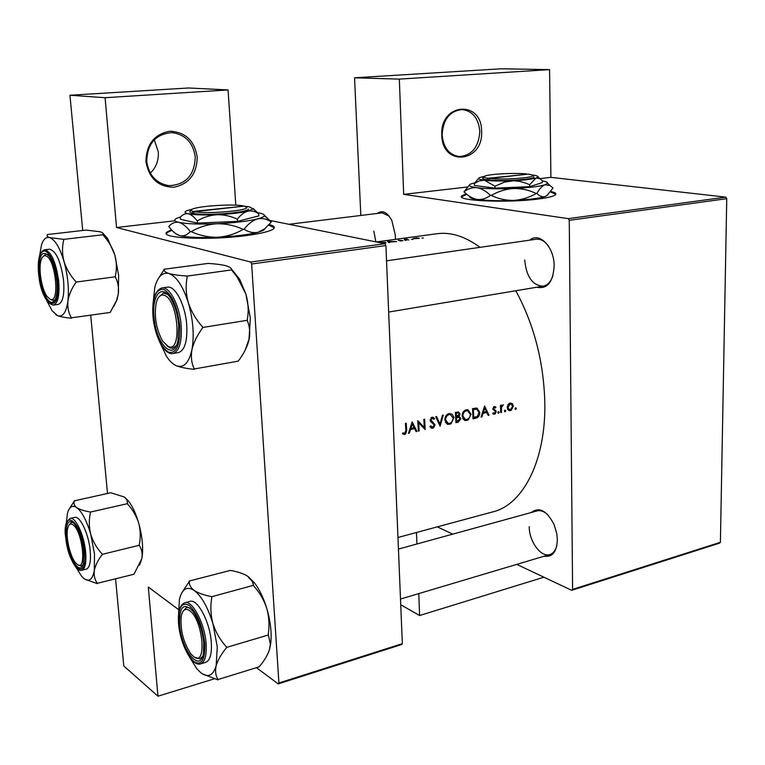 <?xml version="1.0" encoding="UTF-8"?>
<svg xmlns="http://www.w3.org/2000/svg" width="765" height="765" viewBox="0 0 765 765"><rect width="100%" height="100%" fill="white"/><g stroke="black" fill="none" stroke-linecap="round" stroke-linejoin="round"><path stroke-width="1.15" d="M197.207 157.074C196.873 173.865 189.146 183.916 174.009 187.215C158.431 187.052 149.079 178.551 145.943 161.702C146.268 144.442 154.167 134.286 169.658 131.236C185.254 131.867 194.434 140.473 197.207 157.074M146.727 161.482C148.888 175.462 156.328 183.533 169.055 185.666C185.79 184.814 194.53 175.3 195.257 157.112C193.153 142.672 185.398 134.506 172.001 132.613C155.706 133.961 147.282 143.581 146.727 161.482M154.272 139.785L158.307 151.967C158.785 160.43 156.108 167.497 150.303 173.158M481.596 131.427C483.47 162.668 442.055 167.162 441.788 135.023C439.999 102.778 482.036 99.756 481.596 131.427M442.113 134.86C443.394 147.75 449.17 154.989 459.421 156.567C471.938 155.381 478.737 147.014 479.808 131.465C478.603 118.317 472.684 111.021 462.05 109.558C449.734 111.002 443.088 119.436 442.113 134.86M466.277 193.87L461.993 195.744C454.219 200.774 506.765 203.241 538.111 199.034C547.922 197.762 553.726 196.337 555.505 194.759C556.681 193.535 555.113 192.445 550.8 191.499M466.765 194.272L461.62 196.825M377.25 213.454C382.385 209.744 387.262 212.135 391.871 220.626L395.438 235.62L395.409 239.359M373.836 231.135L375.854 241.855M529.791 240.143C539.325 231.527 554.386 247.162 554.147 266.01C553.028 282.275 547.262 289.352 536.848 287.219M524.694 259.976C526.377 276.796 532.526 285.527 543.131 286.167C547.587 285.269 550.857 281.788 552.942 275.706M531.436 512.464C539.287 506.516 546.87 510.628 554.185 524.8L556.786 533.645L557.36 539.669C556.777 551.928 552.397 557.436 544.24 556.184M529.208 526.683C529.093 541.457 540.97 557.704 549.853 554.51C553.277 553.391 555.62 550.379 556.882 545.455M171.503 229.796L167.133 231.948C157.762 238.097 207.544 240.707 245.269 235.697C260.961 233.641 270.408 231.336 273.612 228.773C275.333 227.129 273.841 225.742 269.146 224.594M171.943 230.265L167.181 232.56L166.435 233.641M383.437 243.394L386.009 242.792L385.168 242.362L380.167 242.524M404.972 240.334L406.454 240.229L404.972 240.334M399.866 241.004L403.04 240.621L398.173 240.239L402.007 240.526L399.866 241.004M389.624 242.553L389.175 242.065L396.643 241.597L387.425 241.386L389.624 242.553M404.255 239.426L408.902 239.923L406.358 239.464L407.123 239.053L404.255 239.426M421.878 238.03L423.351 237.925L421.878 238.03M412.66 238.804L419.335 238.307L416.543 237.905L412.66 238.804M411.436 239.455L412.909 239.349L411.436 239.455M376.275 241.941L436.987 233.727C450.853 231.862 465.187 236.404 479.999 247.334M515.792 290.748C534.075 324.599 543.752 361.941 544.823 402.763C545.933 460.654 523.021 504.613 493.1 511.795L397.963 537.489M402.514 433.717L403.844 434.434L405.766 433.927L406.693 430.303L406.244 423.208L405.431 423.389L405.871 430.379L404.752 433.353L402.964 432.808L402.514 433.717M412.134 421.917L408.462 433.325L409.342 433.124L410.566 429.49L414.63 428.582L416.103 431.613L416.973 431.412L412.134 421.917M417.767 420.683L418.35 431.106L419.144 430.925L418.732 422.758L425.197 429.576L424.623 419.172L423.829 419.354L424.307 427.549L417.767 420.683M429.882 426.516L431.565 428.142L432.646 428.171L433.726 427.664L435.055 424.824L430.905 419.956L432.11 418.35L433.927 419.306L434.597 418.512L432.942 417.25L432.129 417.26L430.121 420.176L430.714 421.649L434.271 424.986L432.617 427.119L430.609 425.828L429.882 426.516M435.734 416.743L440.105 426.229L443.27 415.089L442.428 415.271L439.971 424.068L436.586 416.552L435.734 416.743M444.819 420.042L447.984 424.403L451.073 423.772L453.836 417.04L452.105 414.161L449.007 413.559C446.272 414.506 444.876 416.667 444.819 420.042M455.414 412.421L455.921 422.691L458.245 422.165L460.893 418.665L459.115 416.418L459.995 414.008L458.522 411.972L455.414 412.421L458.331 413.033L459.22 414.2L456.447 416.619L456.256 413.32L457.307 413.081M462.117 416.208L465.244 420.549L468.257 419.918L471.097 414.161L467.864 409.734L466.248 409.782C463.561 410.719 462.184 412.861 462.117 416.208M472.55 408.663L473.028 418.857L475.658 418.264C478.374 417.633 479.76 415.663 479.798 412.373L476.987 408.07L472.55 408.663M484.589 406.024L481.051 417.059L481.874 416.868L483.05 413.349L486.865 412.507L488.194 415.452L489.017 415.271L484.589 406.024M492.736 413.569L493.808 414.2L495.146 413.894L496.227 411.656L493.635 408.606L494.381 407.439L495.462 407.984L495.94 407.238L494.812 406.521L492.89 408.806L495.481 411.857L494.439 413.282L493.215 412.775L492.736 413.569L494.506 414.171M497.862 412.584L498.57 413.263L499.239 412.268L498.522 411.589L497.862 412.584M500.473 405.307L500.74 412.641L501.486 412.478L501.457 407.477L503.341 404.8L501.266 406.225L501.218 405.144L500.473 405.307M504.431 411.111L505.13 411.79L505.799 410.805L505.091 410.126L504.431 411.111M507.195 407.544L509.327 410.642L511.259 410.289L513.392 406.167L512.473 403.748L510.14 403.04L507.912 404.762L507.195 407.544M515.046 408.73L515.744 409.409L516.404 408.434L515.706 407.755L515.046 408.73M251.647 264.002L250.71 262.041L384.948 243.7L385.914 245.536L251.647 264.002L278.909 682.982L402.342 643.652L401.549 644.57L278.221 683.9L256.772 667.912M178.369 609.456L148.305 587.051L157.953 696.207L123.777 665.952L115.572 578.962M568.271 218.647L725.736 197.131L726.75 198.661L569.265 220.32L568.271 218.647L403.681 194.358L399.33 79.111L354.558 77.791L360.812 215.472M725.736 197.131L550.896 177.356L539.861 178.628M467.415 186.995L403.681 194.358M235.802 205.173L228.066 89.935L105.082 97.71L69.95 95.252L82.706 230.485M90.71 315.352L107.511 493.473M69.95 95.252L188.477 87.985L228.066 89.935M250.71 262.041L116.548 227.511L174.401 220.827M384.948 243.7L269.51 220.368M385.914 245.536L402.342 643.652M278.221 683.9L278.909 682.982M105.082 97.71L116.548 227.511M274.31 227.76L268.706 225.082M726.75 198.661L720.401 542.308L719.406 543.188L571.675 590.312L516.767 564.379M452.746 534.142L437.331 526.856M354.558 77.791L501.247 68.793L549.586 69.615L550.896 177.356M569.265 220.32L572.593 589.404L720.401 542.308M543.925 577.202L419.603 615.529L400.745 604.771M419.603 615.529L418.78 593.602M416.906 544.011L416.466 532.488M571.675 590.312L572.593 589.404M389.098 216.122L382.156 212.852L288.893 224.288M548.553 246.254C544.785 241.071 540.645 238.728 536.122 239.235L386.545 260.836M547.874 514.816C544.154 511.345 540.549 510.054 537.068 510.915L398.441 549.088M555.859 194.253L550.465 191.958M399.33 79.111L549.586 69.615M402.581 433.573L404.742 434.424M487.955 414.907L489.017 415.271M485.01 411.866L486.865 412.507M482.371 413.119L483.05 413.349M481.195 416.629L481.874 416.868M484.752 408.003L486.425 411.56L483.423 412.22L484.752 408.003L484.054 407.774M482.734 411.991L483.423 412.22M494.075 406.607L495.94 407.238M493.406 407.114L494.381 407.439M492.899 408.357L493.635 408.606M492.899 408.902L493.874 409.227M493.071 409.629L495.902 410.585M495.357 411.36L496.227 411.656M498.091 411.886L499.239 412.268M498.034 413.071L498.57 413.263M500.501 405.976L501.266 406.225M501.802 405.278L502.968 405.67M501.754 405.345L502.586 405.622M500.559 407.171L501.457 407.477M500.731 412.22L501.486 412.478M515.266 408.051L516.404 408.434M515.227 409.237L515.744 409.409M510.245 403.021L512.473 403.748M512.617 405.909L513.392 406.167M507.97 409.791L510.398 410.604M510.178 403.949L510.934 403.92L512.655 406.339L510.379 409.715L509.576 409.734L507.931 407.391L510.178 403.949L508.983 403.557M507.195 407.143L507.931 407.391M504.651 410.423L505.799 410.805M504.604 411.608L505.13 411.79M475.409 408.08L475.849 408.845M479.005 412.096L479.798 412.373M473.764 417.642L473.382 409.552L476.758 409.16L479.043 412.536L477.15 416.629L472.99 417.374M472.598 409.275L473.382 409.552M474.185 408.309L476.605 409.132M466.487 409.734L467.09 410.614M470.293 413.884L471.097 414.161M464.068 419.019L463.313 419.249L466.832 420.501M466.354 410.824L467.635 410.805L470.332 414.334C470.226 417.049 469.031 418.761 466.765 419.469L465.445 419.507L462.882 416.026C462.968 413.31 464.126 411.57 466.354 410.824L464.91 410.327M462.108 415.758L462.882 416.026M459.124 413.702L459.995 414.008M458.197 416.084L459.115 416.418M460.042 418.359L460.893 418.665M455.873 421.305L458.245 422.165M455.452 413.033L456.256 413.32M455.653 416.332L456.447 416.619M456.504 417.671L458.933 417.365L460.119 418.838L456.657 421.467L456.504 417.671L455.711 417.384M456.581 416.59L458.637 417.317M455.873 421.19L456.657 421.467M449.342 413.502L449.973 414.429M453.119 417.671L453.941 417.967M446.856 422.873L446.138 423.083L449.619 424.365M449.112 414.62L450.432 414.592L453.167 418.139C453.062 420.874 451.857 422.605 449.552 423.322L448.194 423.361L445.603 419.861C445.679 417.126 446.846 415.376 449.112 414.62L447.668 414.104M444.809 419.574L445.603 419.861M438.861 423.667L439.971 424.068M430.418 427.329L432.646 428.171M431.632 417.422L434.597 418.512M430.944 417.92L432.11 418.35M430.121 419.669L430.905 419.956M430.188 420.664L431.575 421.171M430.312 421.018L432.818 421.945M434.166 424.489L435.055 424.824M422.519 426.88L424.307 427.549M417.891 422.443L418.732 422.758M418.331 430.619L419.144 430.925M415.787 430.963L416.973 431.412M412.851 427.893L414.63 428.582M409.839 429.203L410.566 429.49M408.625 432.847L409.342 433.124M412.325 423.953L414.152 427.606L410.948 428.324L412.325 423.953L411.599 423.676M410.222 428.037L410.948 428.324M389.194 242.61L389.175 242.065M388.505 241.472L391.976 241.53L388.505 241.472L388.534 242.352M389.06 242.629L389.031 241.931M418.771 238.556L418.751 237.972M414.142 238.183L418.484 238.326L413.387 238.709L414.142 238.183M385.197 243.107L385.168 242.362M380.224 242.515L384.422 242.457L385.072 242.782L384.346 243.26M157.953 696.207L214.382 678.804M193.316 656.351C207.21 668.6 203.394 619.746 189.615 610.652C185.36 607.898 182.567 609.791 181.229 616.332C180.129 630.092 183.38 642.657 190.992 654.008L193.316 656.351M194.826 657.326L199.856 658.885L202.543 656.571L199.856 658.885L194.932 657.412M182.931 611.465L186.497 607.458L189.921 608.012L186.497 607.458L182.931 611.465M178.494 615.223L179.459 599.263C182.051 588.868 186.956 585.923 194.176 590.427C201.578 596.136 207.831 607.238 212.947 623.743L217.279 646.836L216.17 665.674C217.834 660.032 221.257 654.085 226.43 647.812L226.354 646.798C220.253 640.152 215.787 632.464 212.947 623.743C210.643 614.984 210.251 606.186 211.8 597.36L211.341 596.566C203.978 595.132 198.259 593.085 194.176 590.427C190.581 587.644 188.993 584.584 189.404 581.257L181.659 593.057M226.43 647.812L226.354 646.798M203.72 642.963L203.519 652.641C200.774 674.319 181.104 650.365 179.603 624.527C179.239 606.664 183.59 602.103 192.646 610.852C198.623 619.153 202.323 629.853 203.72 642.963M211.283 642.304C210.031 621.955 197.446 598.354 189.835 601.405L184.719 602.801C192.283 599.76 204.829 623.427 206.11 643.814C206.78 655.395 204.944 662.079 200.583 663.896L205.689 662.356C210.079 660.539 211.943 653.855 211.283 642.304M189.137 581.075L230.456 570.384C237.552 571.675 243.222 573.578 247.468 576.083L252.383 581.563L253.645 585.894C259.574 592.397 263.954 599.894 266.775 608.385C269.108 616.915 269.596 625.579 268.228 634.386L268.41 634.988L226.536 647.41M253.473 585.302L211.618 596.757M268.41 634.988L270.361 644.207L269.51 649.504C267.674 655.069 264.241 660.836 259.201 666.812L218.092 679.521C215.615 675.839 214.975 671.221 216.17 665.674C213.139 675.753 207.994 678.086 200.746 672.674L196.777 668.696L189.156 656.437M202.266 673.783L217.996 679.903M248.3 576.647L254.64 583.083C259.545 589.605 263.59 598.048 266.775 608.385C270.561 621.362 271.871 633.047 270.724 643.451L269.51 649.504M211.8 597.36L211.341 596.566M168.224 346.497C182.472 353.669 178.188 298.733 164.073 295.252C160.43 294.286 157.81 296.849 156.203 302.93C153.994 316.366 156.146 329.093 162.649 341.123L168.224 346.497M165.556 293.301L167.669 294.42L163.347 293.072L165.556 293.301M176.294 345.694L172.641 348.266L169.964 347.922L166.846 345.751L172.641 348.266L176.294 345.694M158.661 297.241L163.347 293.072L158.661 297.241M164.006 269.251L208.128 263.418C215.558 263.868 221.468 264.642 225.857 265.723C229.768 266.87 231.661 268.238 231.527 269.806L237.284 277.246L245.89 294.047L250.346 318.135L248.95 340.138C247.095 347.224 243.519 354.233 238.231 361.147L194.3 368.959C191.556 363.423 190.762 357.035 191.919 349.806C193.593 342.567 197.141 335.29 202.582 327.984L202.495 326.846C196.012 319.617 191.279 311.556 188.305 302.672C185.885 293.817 185.532 285.173 187.234 276.72L186.765 276.022C179.029 275.505 173.072 274.664 168.883 273.507C165.221 272.283 163.681 270.887 164.274 269.328L159.273 277.169M231.078 268.496L239.674 279.282L245.89 294.047C248.338 302.653 248.807 311.192 247.296 319.646L247.372 320.764C249.562 326.053 250.222 331.876 249.333 338.216L245.221 350.054M154.014 316.538C151.805 294.812 161.989 283.26 170.92 298.713C175.137 305.99 177.738 314.951 178.714 325.603L177.968 340.645C173.722 362.524 155.649 343.504 154.014 316.538M172.966 353.516L178.408 352.598C184.728 350.475 187.502 341.324 186.746 325.115C185.436 305.13 175.223 285.393 167.411 287.181L161.922 287.965C169.687 286.186 179.871 305.962 181.2 325.995C181.984 342.232 179.239 351.412 172.966 353.516C164.236 355.371 154.434 335.72 152.971 316.146M231.824 269.892L187.052 276.108M247.487 320.258L202.687 327.468M173.033 363.796L176.246 365.718C180.416 367.324 186.306 368.529 193.918 369.332L194.205 369.447M152.971 304.441L154.826 287.286C157.695 276.595 162.381 272.005 168.883 273.507C176.466 276.356 182.94 286.081 188.305 302.672C193.201 319.847 194.406 335.558 191.919 349.806C188.898 363.05 183.677 368.357 176.246 365.718C172.9 364.255 169.639 361.118 166.474 356.299L159.091 340.674M202.582 327.984L202.495 326.846M187.234 276.72L186.765 276.022M47.363 234.549L86.129 230.083L100.005 231.738C102.644 232.522 103.629 233.449 102.969 234.53L103.256 235.228C108.601 241.176 112.455 247.764 114.817 254.975L118.623 275.228L118.298 293.999L116.519 300.54L110.17 312.455L71.365 317.819C68.515 312.942 67.358 307.396 67.894 301.171C68.879 294.936 71.528 288.73 75.859 282.543L75.773 281.587C70.284 275.515 66.364 268.792 63.992 261.401C62.108 254.047 62.022 246.875 63.744 239.885L63.399 239.321L49.687 237.599C47.153 236.729 46.445 235.735 47.554 234.606L47.325 234.941M102.883 233.201L107.54 238.384L114.817 254.975C116.729 262.166 116.902 269.261 115.324 276.251L115.41 277.198C118.049 282.266 119.015 287.87 118.298 293.999L117.026 299.775L113.794 306.325M39.369 274.492C38.546 255.156 41.874 249.141 49.352 256.438C53.101 262.28 55.587 270.428 56.792 280.879C57.432 287.783 57.136 293.339 55.893 297.547C52.221 310.753 41.128 294.841 39.369 274.492M47.918 254.659L45.795 254.104L42.897 256.648L45.795 254.104L47.918 254.659M53.387 305.111L58.188 304.422C62.807 302.758 64.604 294.783 63.581 280.497C60.818 261.257 56.094 250.815 49.409 249.199L44.571 249.782C51.217 251.417 55.922 261.869 58.704 281.147C59.746 295.462 57.977 303.447 53.387 305.111C46.149 303.447 41.233 293.148 38.642 274.214M103.112 234.731L63.6 239.378M115.477 276.758L75.917 282.103M55.721 314.606L57.509 315.649C60.502 316.786 65.044 317.628 71.116 318.164L71.317 318.25M39.608 255.682L41.549 244.666C43.481 239.053 46.187 236.691 49.687 237.599C55.032 239.684 59.804 247.621 63.992 261.401C67.875 275.687 69.175 288.941 67.894 301.171C66.211 312.608 62.749 317.437 57.509 315.649L52.096 310.743L46.808 300.779M49.658 299L53.215 300.683L55.07 299.612L53.215 300.683L49.658 299M75.859 282.543L75.773 281.587M63.744 239.885L63.399 239.321M66.287 523.384L67.502 513.105C69.366 506.679 72.446 504.843 76.749 507.606C82.065 511.775 86.741 520.716 90.786 534.448L94.487 553.994L94.315 570.489C95.338 565.421 97.93 560.162 102.099 554.721L102.013 553.86C96.811 548.199 93.062 541.735 90.786 534.448C88.96 527.152 88.836 519.875 90.413 512.607L90.079 511.967C84.16 510.963 79.713 509.509 76.749 507.606C74.215 505.617 73.411 503.408 74.339 500.989L69.701 508.256M102.099 554.721L102.013 553.86M83.758 551.269L83.347 563.327C80.44 576.839 68.114 557.953 66.44 538.024C65.608 523.078 68.314 518.374 74.54 523.929C79.187 530.279 82.266 539.392 83.758 551.269M78.087 564.857L81.31 566.062L82.792 565.039L81.31 566.062L78.432 565.144M90.213 550.752C88.769 534.037 80.029 515.476 74.693 517.389L70.151 518.421C75.448 516.518 84.16 535.127 85.613 551.871C86.483 562.724 85.192 568.864 81.74 570.288L86.273 569.15C89.754 567.726 91.064 561.596 90.213 550.752M74.148 500.855L110.743 492.756L124.217 496.973L126.942 499.832L127.669 504.135C132.747 509.691 136.428 516.021 138.704 523.145C140.55 530.279 140.75 537.47 139.297 544.728L139.45 545.225L102.156 554.367M127.526 503.647L90.28 512.101M139.45 545.225L139.373 545.579C141.793 549.289 142.625 553.611 141.86 558.574L133.942 574.257L97.327 583.303C94.726 579.774 93.722 575.51 94.315 570.489C92.546 579.64 89.056 582.308 83.854 578.493L81.626 576.284L76.156 567.563M84.733 579.134L97.27 583.647M124.676 497.288L128.195 500.693C132.316 505.885 135.826 513.372 138.704 523.145C142.453 536.887 143.504 548.696 141.86 558.574L139.546 565.172M73.316 522.638L71.556 522.399L69.166 524.933L71.556 522.399L73.316 522.638M90.413 512.607L90.079 511.967M483.968 176.945L483.337 177.614C481.759 178.455 482.964 179.173 486.932 179.756L488.558 179.957L489.629 178.465L528.204 174.124C531.264 174.525 532.736 175.032 532.612 175.634L533.157 176.17M489.629 178.465C502.615 180.005 533.023 177.977 532.612 175.634M488.558 179.957C502.232 181.611 534.458 179.459 533.989 176.964M478.603 178.388L474.329 183.59L474.377 185.474L495.003 188.142L529.686 186.66L542.366 182.577L542.337 180.693L539.899 178.666L535.997 178.044L538.053 176.878C538.187 176.084 536.141 175.434 531.933 174.927M474.329 183.59L479.186 180.875L484.436 180.234L494.965 186.22L495.003 188.142M494.965 186.22L504.527 182.089L513.525 180.75L519.913 181.42L526.091 183.237L529.657 184.728L529.686 186.66M529.657 184.728L535.997 178.044C531.474 179.335 523.547 180.244 512.234 180.779C500.798 181.209 491.532 181.037 484.436 180.234C479.148 179.546 477.475 178.675 479.406 177.633L484.628 176.256M474.883 182.739L470.427 184.126C467.836 185.541 469.987 186.727 476.891 187.693C486.224 188.812 498.474 189.079 513.65 188.506C528.653 187.788 539.105 186.545 545.005 184.776L547.625 183.198C547.769 182.328 546.009 181.573 542.337 180.932M469.337 185.149L463.973 191.795C467.931 188.697 472.244 187.329 476.891 187.693C481.577 188.534 486.091 191.107 490.442 195.41C486.253 198.546 481.835 199.894 477.188 199.455C472.521 198.546 468.113 195.993 463.973 191.795M536.208 193.488C529.275 197.504 521.826 199.808 513.87 200.401C506 200.516 498.464 198.862 491.264 195.429C498.206 191.403 505.665 189.089 513.65 188.506C521.539 188.391 529.055 190.055 536.208 193.488L536.906 193.402C539.44 188.831 542.136 185.952 545.005 184.776L550.025 185.513L553.028 187.97L546.946 195.572L545.158 196.509C542.328 197.274 539.583 196.242 536.906 193.402M490.442 195.41L491.264 195.429M547.721 194.979L545.158 196.509C539.268 198.374 528.845 199.675 513.87 200.401C498.723 200.985 486.502 200.669 477.188 199.455C472.015 198.699 469.5 197.772 469.653 196.682M526.846 174.277L487.994 178.274L486.932 179.756M526.54 173.932C514.568 172.641 488.309 174.085 484.618 176.266C483.126 177.05 484.255 177.719 487.994 178.274M190.906 210.767C189.07 211.676 189.414 212.469 191.929 213.129L193.268 213.416L194.568 211.714L244.484 206.081L246.789 207.669M194.568 211.714C206.368 214.143 246.971 210.872 246.856 207.554M193.268 213.416C205.651 216.026 248.663 212.546 248.491 209.017M192.646 209.046L186.421 210.863C184.145 212.001 184.767 212.966 188.295 213.76C185.331 213.349 182.672 214.487 180.33 217.174L180.492 219.316L197.408 223.112L237.494 221.362L258.819 215.902L258.685 213.77L253.148 208.52M197.246 220.932C203.261 217.337 209.83 215.271 216.944 214.726C203.815 215.233 194.272 214.917 188.295 213.76C191.307 214.621 194.291 217.011 197.246 220.932L197.408 223.112M237.351 219.182C240.535 215.003 244.016 212.335 247.803 211.178C240.411 212.909 230.122 214.085 216.944 214.726C224.002 214.63 230.81 216.113 237.351 219.182L237.494 221.362M245.288 206.292L249.352 206.846L253.11 208.835L247.803 211.178C251.475 210.48 255.022 211.283 258.436 213.607L258.685 213.77M180.559 216.944L176.562 218.379C173.521 219.918 174.286 221.248 178.867 222.357C186.689 223.963 199.302 224.432 216.734 223.753C234.233 222.892 247.822 221.276 257.499 218.914C261.659 217.824 263.935 216.763 264.327 215.73C264.642 214.649 262.95 213.741 259.239 213.005L257.413 212.689M190.342 231.632C187.157 235.018 183.677 236.366 179.899 235.677C176.476 234.635 173.129 232.044 169.859 227.884L168.749 226.488C171.714 223.141 175.089 221.764 178.867 222.357C182.701 223.485 186.526 226.574 190.342 231.632L191.193 231.661C199.005 227.081 207.516 224.441 216.734 223.753C225.876 223.619 234.683 225.484 243.165 229.366C235.362 233.937 226.87 236.567 217.69 237.255C208.577 237.399 199.742 235.543 191.193 231.661M271.326 221.984L264.776 228.773L258.341 232.197C253.559 233.268 248.807 232.283 244.083 229.251C248.195 223.877 252.67 220.435 257.499 218.914C262.271 217.948 266.851 218.962 271.259 221.946L264.355 215.29M264.327 215.73L271.355 221.85M243.165 229.366L244.083 229.251M265.187 228.448L263.303 230.408L258.341 232.197C248.692 234.692 235.142 236.375 217.69 237.255C200.296 237.925 187.702 237.399 179.899 235.677L175.893 233.755M243.5 206.196L193.229 211.427L191.929 213.129M243.088 205.823C232.13 203.806 197.982 206.062 192.273 209.218C190.552 210.069 190.877 210.805 193.229 211.427M45.757 255.873C43.796 255.309 42.285 256.61 41.214 259.775C38.154 268.247 41.511 289.189 47.067 296.457L50.146 299.239C60.234 304.47 55.635 258.14 45.757 255.873M72.981 524.8C70.581 523.174 68.86 524.178 67.827 527.802C65.35 535.978 69.959 556.624 75.659 562.887L76.969 564.168C86.971 573.128 82.811 531.149 72.981 524.8M405.852 429.978L406.693 430.303M492.928 409.179L494.773 409.791M500.664 409.763L501.419 410.021M473.841 417.623L475.658 418.264M472.569 408.931L473.984 409.418M455.691 417.088L457.021 417.556M204.752 643.748C202.486 625.827 197.303 613.052 189.194 605.421C181.525 601.567 178.006 607.697 178.637 623.791C180.779 640.946 185.809 653.511 193.727 661.476C201.511 666.086 205.183 660.176 204.752 643.748M153.038 316.184C155.352 335.013 160.573 347.042 168.692 352.254C176.648 353.631 180.349 344.881 179.775 325.986C177.317 306.287 171.924 294.085 163.605 289.39C155.773 288.874 152.254 297.805 153.038 316.184M38.68 274.233C41.52 307.396 61.267 315.935 57.528 281.147C55.252 264.585 51.159 254.506 45.25 250.92C39.799 250.834 37.6 258.608 38.68 274.233M84.494 551.823C81.654 520.391 61.984 506.44 65.742 537.499C68.286 567.42 87.908 583.485 84.494 551.823M165.011 184.929L169.055 185.666M457.986 156.414L459.421 156.567M462.003 196.28L461.993 195.744M400.506 599.052L549.853 554.51M388.658 312.053L543.131 286.167M167.181 232.56L167.133 231.948M403.844 434.434L403.145 434.157M494.668 407.429L493.473 407.037M493.741 413.196L493.1 412.976M502.796 405.622L501.792 405.287M509.327 410.642L508.782 410.461M510.934 403.92L509.26 403.375M509.117 409.581L507.511 409.046M476.758 409.16L474.233 408.3M465.244 420.549L464.374 420.243M467.635 410.805L465.445 410.05M464.718 419.249L462.701 418.532M458.331 413.033L456.15 412.259M458.933 417.355L456.695 416.562M447.984 424.403L447.066 424.068M450.432 414.592L448.233 413.808M447.42 423.074L445.393 422.337M431.718 428.19L431.154 427.97M431.661 426.975L430.045 426.363M432.674 418.34L431.106 417.767M184.719 602.801C179.785 604.876 177.729 611.799 178.561 623.571M178.57 623.724C180.014 643.566 191.939 667.013 200.583 663.896M270.724 643.451L270.361 644.207M254.64 583.083L252.383 581.563M161.922 287.965C154.941 290.365 151.958 299.727 152.962 316.069M239.674 279.282L237.284 277.246M44.571 249.782C39.378 251.733 37.399 259.861 38.633 274.166M107.54 238.384L102.969 234.53M117.026 299.775L116.519 300.54M70.151 518.421C65.627 521.96 64.145 528.271 65.704 537.365M65.713 537.46C67.186 554.214 76.108 572.679 81.74 570.288M128.195 500.693L126.942 499.832M547.625 183.198L550.025 185.513M538.053 176.878L539.889 178.666M263.303 230.408L264.776 228.773M253.11 208.835L258.436 213.607"/></g></svg>
